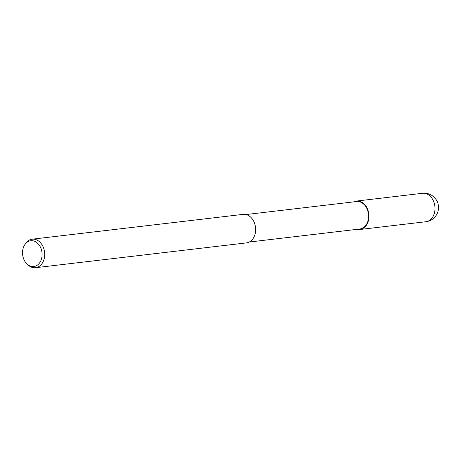 <?xml version="1.0" encoding="UTF-8"?>
<svg xmlns="http://www.w3.org/2000/svg" width="461" height="461" viewBox="0 0 461 461"><rect width="100%" height="100%" fill="white"/><g stroke="black" fill="none" stroke-linecap="round" stroke-linejoin="round"><path stroke-width="0.69" d="M368.258 221.159A14.291 10.718 83.3 0 1 357.114 229.336A14.285 10.718 83.3 0 0 368.258 221.159A14.291 10.718 83.3 0 0 365.585 205.641A14.291 10.718 83.3 0 0 353.881 201.86A14.285 10.718 83.3 0 1 365.585 205.641A14.285 10.718 83.3 0 1 368.258 221.159M246.065 214.549L356.549 201.549A13.83 10.373 83.3 0 1 367.936 220.969A13.83 10.373 83.3 0 1 359.782 229.019L249.297 242.025M24.836 244.635L25.614 243.494A14.36 10.77 83.3 0 1 32.207 239.19A14.36 10.77 83.3 0 1 44.026 259.353A14.36 10.77 83.3 0 1 35.566 267.708A14.36 10.77 83.3 0 1 28.15 265.046L27.13 264.118A12.977 9.739 83.3 0 1 23.148 248.295A12.977 9.739 83.3 0 1 24.836 244.635A12.977 9.739 83.3 0 1 37.26 242.93A12.977 9.739 83.3 0 1 41.484 258.967A12.977 9.739 83.3 0 1 27.13 264.118M32.207 239.19L243.131 214.365A14.36 10.77 83.3 0 1 254.95 234.528A14.36 10.77 83.3 0 1 246.485 242.884L35.566 267.708M353.789 201.872A14.32 10.741 83.3 0 1 356.491 201.065A14.32 10.741 83.3 0 1 368.281 221.171A14.32 10.741 83.3 0 1 359.839 229.503A14.32 10.741 83.3 0 1 357.021 229.348M422.524 193.292L422.524 193.292A14.32 10.741 83.3 0 1 434.314 213.403A14.32 10.741 83.3 0 1 425.872 221.735L425.872 221.735A14.32 14.32 0 0 0 437.95 211.507A14.32 14.32 0 0 0 422.524 193.292L356.491 201.065M359.839 229.503L425.872 221.735"/></g></svg>
